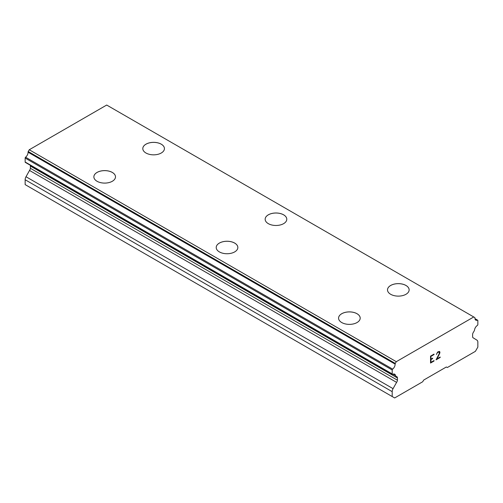 <?xml version="1.0" encoding="UTF-8"?>
<svg xmlns="http://www.w3.org/2000/svg" width="503" height="503" viewBox="0 0 503 503"><rect width="100%" height="100%" fill="white"/><g stroke="black" fill="none" stroke-linecap="round" stroke-linejoin="round"><path stroke-width="0.75" d="M161.268 144.204A10.815 6.243 180 0 1 164.431 148.611A10.815 6.243 180 0 1 157.76 154.364A10.815 6.243 180 0 1 145.971 153.013A10.815 6.243 180 0 1 142.802 148.599A10.815 6.243 180 0 1 149.492 142.852A10.815 6.243 180 0 1 161.268 144.204M142.802 148.599A10.815 6.243 180 0 1 149.479 142.827A10.815 6.243 180 0 1 161.268 144.185A10.815 6.243 180 0 1 164.431 148.599M283.617 214.844A10.815 6.243 180 0 1 286.785 219.245A10.815 6.243 180 0 1 280.108 225.004A10.815 6.243 180 0 1 268.325 223.653A10.815 6.243 180 0 1 265.156 219.239A10.815 6.243 180 0 1 271.84 213.492A10.815 6.243 180 0 1 283.617 214.844M265.156 219.239A10.815 6.243 180 0 1 271.834 213.467A10.815 6.243 180 0 1 283.617 214.819A10.815 6.243 180 0 1 286.785 219.239M405.971 285.484A10.815 6.243 180 0 1 409.134 289.885A10.815 6.243 180 0 1 402.463 295.645A10.815 6.243 180 0 1 390.674 294.293A10.815 6.243 180 0 1 387.505 289.873A10.815 6.243 180 0 1 394.195 284.126A10.815 6.243 180 0 1 405.971 285.484M387.505 289.873A10.815 6.243 180 0 1 394.182 284.107A10.815 6.243 180 0 1 405.971 285.459A10.815 6.243 180 0 1 409.134 289.873M112.326 172.46A10.815 6.243 180 0 1 115.495 176.867A10.815 6.243 180 0 1 108.818 182.62A10.815 6.243 180 0 1 97.029 181.269A10.815 6.243 180 0 1 93.866 176.855A10.815 6.243 180 0 1 100.55 171.108A10.815 6.243 180 0 1 112.326 172.46M93.866 176.855A10.815 6.243 180 0 1 100.537 171.083A10.815 6.243 180 0 1 112.326 172.441A10.815 6.243 180 0 1 115.495 176.855M234.675 243.1A10.815 6.243 180 0 1 237.844 247.501A10.815 6.243 180 0 1 231.166 253.261A10.815 6.243 180 0 1 219.383 251.909A10.815 6.243 180 0 1 216.215 247.495A10.815 6.243 180 0 1 222.898 241.742A10.815 6.243 180 0 1 234.675 243.1M216.215 247.495A10.815 6.243 180 0 1 222.892 241.723A10.815 6.243 180 0 1 234.675 243.075A10.815 6.243 180 0 1 237.844 247.495M338.569 318.141A10.815 6.243 180 0 1 345.253 312.382A10.815 6.243 180 0 1 357.029 313.74A10.815 6.243 180 0 1 360.198 318.141M357.029 313.715A10.815 6.243 180 0 1 360.198 318.129A10.815 6.243 180 0 1 353.521 323.901A10.815 6.243 180 0 1 341.732 322.542A10.815 6.243 180 0 1 338.569 318.129A10.815 6.243 180 0 1 345.24 312.363A10.815 6.243 180 0 1 357.029 313.715M430.939 359.123L432.618 358.155L432.618 358.614L430.939 359.582L430.939 362.355L434.02 360.576L434.02 361.035L430.537 363.047L430.537 356.124L434.02 354.112L434.02 354.577L430.939 356.357L430.939 359.123L430.926 356.35L434.007 354.571L434.007 354.118M430.939 359.582L432.605 358.608L432.605 358.161M430.939 362.355L430.926 359.576M434.02 361.035L434.007 360.582M430.537 363.034L434.007 361.035M436.415 354.477L437.585 352.056L439.314 351.39L439.899 352.062L439.603 351.553M439.899 352.062L439.899 352.748L439.892 352.062M439.899 352.748L439.609 353.578L439.892 352.741M439.609 353.578L438.754 355.363L439.603 353.571M438.767 355.37L436.906 358.909L438.754 355.363M436.906 358.909L440.175 357.017L440.175 357.482L440.169 357.023M436.824 353.873L437.076 353.106L436.824 353.873M437.088 353.112L437.604 352.496L437.088 353.112M437.616 352.502L439.232 351.874L437.616 352.502M440.175 357.482L436.057 359.859L439.22 353.728L439.232 351.874M436.063 359.84L440.169 357.476M396.59 382.374A2.886 1.666 -60 0 0 397.445 380.199L397.445 377.992A2.886 1.666 -60 0 0 396.848 376.672L396.125 376.319A3.76 2.169 -60 0 1 396.056 376.275A3.76 2.169 -60 0 1 395.528 375.722A4.213 2.433 -60 0 0 394.679 374.194A4.213 2.433 -60 0 0 392.724 374.32A0.868 0.497 -60 0 1 392.384 374.314A0.868 0.497 -60 0 1 392.202 373.918L392.202 369.982A0.868 0.497 -60 0 1 392.636 369.127A4.213 2.433 -60 0 0 395.113 364.115A0.868 0.497 -60 0 1 395.289 363.43L396.301 361.682L473.751 316.965L474.763 317.544A0.868 0.497 -60 0 1 474.763 317.55A0.868 0.497 -60 0 1 474.939 318.028A4.213 2.433 -60 0 0 475.807 320.147A4.213 2.433 -60 0 0 477.422 320.172A0.868 0.497 -60 0 1 477.674 320.204A0.868 0.497 -60 0 1 477.85 320.53L477.85 324.473A0.868 0.497 -60 0 1 477.328 325.472A4.213 2.433 -60 0 0 474.524 330.113A3.76 2.169 -60 0 1 473.927 331.402L473.204 332.59A2.886 1.666 -60 0 0 472.606 334.596L472.606 336.803A2.886 1.666 -60 0 0 473.191 337.884A2.886 1.666 -60 0 0 473.468 337.991L476.995 340.191A4.326 2.496 -60 0 1 477.85 342.216L477.85 347.089L475.404 351.333L447.356 367.523L446.35 366.989L423.702 380.061L422.696 381.758L394.654 397.955L392.202 396.54L392.202 391.667A4.326 2.496 -60 0 1 393.057 388.656L396.59 382.374L29.532 170.454L26.005 176.742A4.326 2.496 120 0 0 25.15 179.747L25.15 184.62L392.202 396.54M30.218 165.223A2.886 1.666 -60 0 1 30.394 166.078L30.394 168.285A2.886 1.666 -60 0 1 29.532 170.454M473.751 316.965L106.699 105.045L29.249 149.762L28.237 151.51A0.868 0.497 120 0 0 28.061 152.202A4.213 2.433 -60 0 1 25.578 157.206A0.868 0.497 120 0 0 25.15 158.061L25.15 162.004A0.868 0.497 120 0 0 25.326 162.4L392.384 374.314M107.711 105.636A0.868 0.497 120 0 0 107.711 105.63L474.763 317.55M473.468 337.991L472.965 337.702M477.422 320.172L474.977 318.764M396.301 361.682L29.249 149.762M395.113 364.115L28.061 152.202M392.636 369.127L25.578 157.206M392.202 369.982L25.15 158.061M395.528 375.722L392.931 374.219M397.445 380.199L30.394 168.285M392.202 391.667L25.15 179.747M395.289 363.43L28.237 151.51M392.202 373.918L25.15 162.004M397.445 377.992L30.394 166.078M393.057 388.656L26.005 176.742M477.674 320.204L474.958 318.638"/></g></svg>
